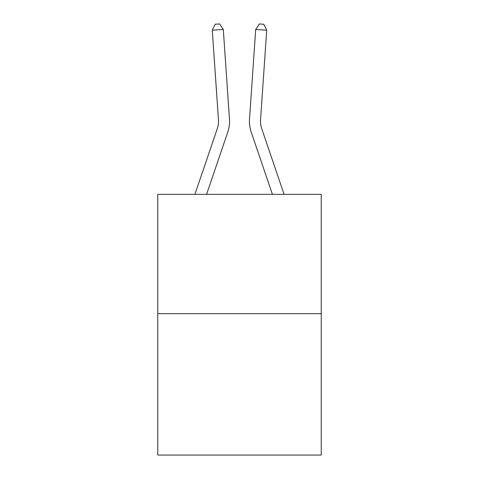 <?xml version="1.0" encoding="UTF-8"?>
<svg xmlns="http://www.w3.org/2000/svg" width="479" height="479" viewBox="0 0 479 479"><rect width="100%" height="100%" fill="white"/><g stroke="black" fill="none" stroke-linecap="round" stroke-linejoin="round"><path stroke-width="0.72" d="M321.241 313.661L321.241 194.36L157.759 194.36L157.759 455.05L321.241 455.05L321.241 313.661L157.759 313.661M229.483 119.091L223.298 29.453L229.483 119.091A33.141 33.141 0 0 1 227.788 132.048L206.575 194.36M284.095 194.36L261.666 128.492A22.094 22.094 0 0 1 260.54 119.852L266.719 30.213L255.702 29.453L249.517 119.091A33.141 33.141 0.4 0 0 251.212 132.048L272.425 194.36L251.212 132.048M194.905 194.36L217.334 128.492A22.094 22.094 0 0 0 218.46 119.852L212.281 30.213L215.191 24.255L219.598 23.95L223.298 29.453L212.281 30.213M217.334 128.492A22.094 22.094 0 0 0 218.46 119.852A22.094 22.094 0 0 1 217.334 128.492A22.094 22.094 0 0 0 218.46 119.852A22.094 22.094 0 0 1 217.334 128.492A22.094 22.094 0 0 0 218.46 119.852A22.094 22.094 0 0 1 217.334 128.492A22.094 22.094 0 0 0 218.46 119.852A22.094 22.094 0 0 1 217.334 128.492A22.094 22.094 0 0 0 218.46 119.852A22.094 22.094 0 0 1 217.334 128.492A22.094 22.094 0 0 0 218.46 119.852A22.094 22.094 0 0 1 217.334 128.492A22.094 22.094 0 0 0 218.46 119.852A22.094 22.094 0 0 1 217.334 128.492A22.094 22.094 0 0 0 218.46 119.852A22.094 22.094 0 0 1 217.334 128.492A22.094 22.094 0 0 0 218.46 119.852A22.094 22.094 0 0 1 217.334 128.492A22.094 22.094 0 0 0 218.46 119.852A22.094 22.094 0 0 1 217.334 128.492M261.666 128.492A22.094 22.094 -179.6 0 1 260.54 119.852M266.719 30.213L263.809 24.255L259.402 23.95L255.702 29.453L249.517 119.091"/></g></svg>

